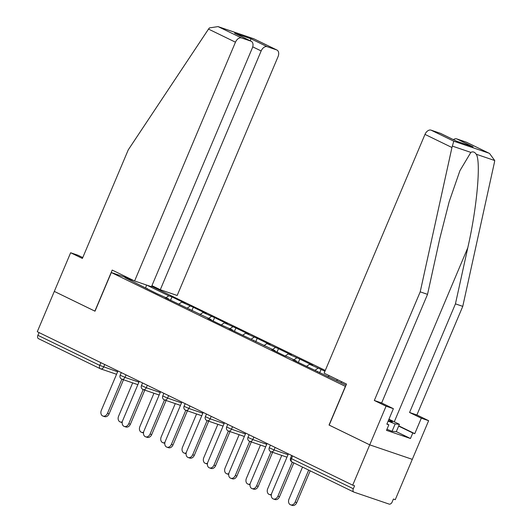 <?xml version="1.0" encoding="UTF-8"?>
<svg xmlns="http://www.w3.org/2000/svg" width="532" height="532" viewBox="0 0 532 532"><rect width="100%" height="100%" fill="white"/><g stroke="black" fill="none" stroke-linecap="round" stroke-linejoin="round"><path stroke-width="0.8" d="M325.291 370.418L151.667 286.283M329.188 425.101L369.733 444.852L412.3 459.349L395.269 499.668L393.407 499.036L392.164 501.982A3.006 1.955 115.9 0 1 389.138 504.103L354.013 492.14A3.006 1.955 115.9 0 1 353.866 492.08L292.015 461.989A3.006 1.955 115.9 0 0 292.161 462.049M82.759 257.568L77.965 255.24L70.643 252.747L54.311 291.403L95.002 311.2L111.334 272.537L131.125 279.28M111.334 272.537L345.521 386.445M134.264 280.81L124.96 277.637L156.893 293.644L168.451 298.798L168.558 299.317M146.892 285.159L168.744 295.792L171.969 296.889L170.533 300.281M178.739 304.191L181.711 302.103L184.943 303.2L171.969 296.889M181.711 302.103L193.269 307.25L191.839 310.641M200.039 314.552L203.018 312.464L206.243 313.561L193.269 307.25M203.018 312.464L214.569 317.611L213.139 321.002M221.339 324.919L224.318 322.824L227.543 323.922L214.569 317.611M224.318 322.824L235.869 327.978L234.439 331.37M242.639 335.28L245.618 333.185L248.843 334.289L235.869 327.978M245.618 333.185L257.175 338.339L255.739 341.73M263.945 345.64L266.918 343.552L270.143 344.65L257.175 338.339M266.918 343.552L278.475 348.699L277.039 352.091M285.245 356.001L288.218 353.913L291.45 355.01L278.475 348.699M288.218 353.913L299.775 359.067L298.346 362.458M306.545 366.368L309.524 364.274L312.75 365.371L299.775 359.067M309.524 364.274L321.075 369.427L319.646 372.819M324.919 371.296L321.075 369.427M346.046 385.195L293.032 359.871L296.257 360.969L287.932 356.919L284.7 355.822L271.732 349.511L274.958 350.608L229.126 328.783L232.358 329.88L220.8 324.733L207.826 318.422L211.051 319.519L165.226 297.694L168.451 298.798M187.397 308.015L190.044 306.153M208.697 318.375L211.344 316.513M189.751 309.159L189.858 309.677M229.997 328.736L232.644 326.874M211.051 319.519L211.157 320.045M251.297 339.097L253.95 337.241M232.358 329.88L232.464 330.405M272.603 349.464L275.25 347.602M253.658 340.247L253.764 340.766M293.903 359.825L296.55 357.963M274.958 350.608L275.064 351.133M315.203 370.186L317.85 368.324M296.257 360.969L296.364 361.494M327.845 376.729L329.315 375.698M336.503 380.546L337.647 379.748M317.557 371.336L317.664 371.855M292.613 455.937L291.463 458.657L353.321 488.748L354.565 485.802L352.703 485.164L369.733 444.852L412.3 459.349L428.632 420.692L421.311 418.192L409.567 412.48L416.889 414.973L428.632 420.692M353.321 488.748A3.006 1.955 115.9 0 0 353.866 492.08M95.009 311.18L54.311 291.403L37.28 331.722L352.703 485.164M38.597 338.698A3.006 1.955 -64.1 0 1 38.444 338.638A3.006 1.955 -64.1 0 1 37.898 335.3L39.049 332.58M329.042 425.055L345.374 386.392M166.097 297.647L168.744 295.792M145.695 287.726L146.539 285.039M147.151 288.43L147.258 288.956M341.584 381.663L341.112 382.787M288.371 453.869L271.752 493.217A4.502 3.405 -71.2 0 0 273.368 498.976A4.502 3.405 -71.2 0 0 277.897 496.203L279.506 496.755A4.502 3.405 108.8 0 1 274.984 499.521L273.368 498.976M293.824 462.873L279.506 496.755M292.294 462.128L277.897 496.203M295.147 502.082L296.756 502.627A4.502 3.405 108.8 0 1 292.234 505.4L290.618 504.848A4.502 3.405 -71.2 0 0 295.147 502.082L308.66 470.089M302.515 467.096L289.002 499.089A4.502 3.405 -71.2 0 0 290.618 504.848M296.756 502.627L310.189 470.833M388.3 420.732A13.014 0.805 22.9 0 0 392.317 421.883A13.014 0.805 22.9 0 0 388.759 419.642M388.939 419.216L399.406 424.303L396.293 431.671L392.057 431.299L386.957 429.277M399.406 424.303L395.17 423.938L388.127 421.138M392.057 431.299L395.17 423.938M409.567 412.48L455.445 303.865L462.767 306.359L494.507 162.007L494.72 160.531L489.526 153.449L466.165 142.104A6.005 3.917 -64.1 0 1 466.458 142.23L489.526 153.449M455.445 303.865L467.781 247.786C476.925 208.078 481.141 161.535 476.246 154.24C474.697 151.953 472.895 151.341 470.84 152.398L459.927 170.679L449.201 201.628L439.858 238.27L427.529 294.349L381.644 402.97L393.387 408.682L386.857 424.144L388.839 424.822L386.505 430.348L410.458 438.508L412.792 432.982L398.641 426.099M462.767 306.359L416.889 414.973M431.046 130.141L453.783 141.199L451.947 147.51L420.207 291.855L374.322 400.476L386.066 406.189L369.733 444.852L329.182 425.121L346.525 384.064L324.128 373.171L424.988 134.397A6.005 3.917 -64.1 0 1 431.046 130.141L440.476 133.352A6.005 3.917 -64.1 0 1 440.775 133.479L456.862 141.326L440.476 133.352M386.066 406.189L393.387 408.682M398.747 425.859L414.774 433.66L421.311 418.192M414.774 433.66L412.792 432.982M374.322 400.476L381.644 402.97M420.207 291.855L427.529 294.349M453.41 139.623A6.005 3.917 -64.1 0 1 456.735 138.892L466.165 142.104M386.957 423.904L388.839 424.822M410.458 438.508L396.313 431.625M456.735 138.892L473.121 146.865L456.822 141.286M208.511 29.087L209.422 27.917L218.04 26.6L241.521 37.945A6.005 3.917 115.9 0 0 235.463 42.194L208.511 29.087L128.265 149.838L82.387 258.459L70.643 252.747M151.926 285.657L160.292 289.727L177.169 295.473L278.03 56.698A6.005 3.917 115.9 0 0 276.933 50.028A6.005 3.917 115.9 0 0 276.64 49.908L267.21 46.696A6.005 3.917 115.9 0 0 261.152 50.946L252.727 46.849M160.292 289.727L261.152 50.946M94.869 311.134L112.205 270.076L134.603 280.976L151.48 286.721L252.341 47.947A6.005 3.917 115.9 0 0 251.244 41.277A6.005 3.917 115.9 0 0 250.951 41.157L241.521 37.945M134.603 280.976L235.463 42.194M153.755 286.987L153.908 286.622M250.399 40.864L250.825 38.723L267.21 46.696M250.951 41.157L234.565 33.184L251.244 41.277M276.64 49.908L253.857 38.803L276.933 50.028M267.071 443.508L250.452 482.85A4.502 3.405 -71.2 0 0 252.068 488.609A4.502 3.405 -71.2 0 0 256.597 485.842L258.206 486.394A4.502 3.405 108.8 0 1 253.684 489.161L252.068 488.609M272.61 452.3L258.206 486.394M270.994 451.748L256.597 485.842M245.771 433.148L229.146 472.489A4.502 3.405 -71.2 0 0 230.768 478.248A4.502 3.405 -71.2 0 0 235.29 475.482L236.906 476.027A4.502 3.405 108.8 0 1 232.384 478.8L230.768 478.248M251.31 441.939L236.906 476.027M249.694 441.387L235.29 475.482M224.464 422.78L207.846 462.128A4.502 3.405 -71.2 0 0 209.468 467.887A4.502 3.405 -71.2 0 0 213.99 465.114L215.606 465.666A4.502 3.405 108.8 0 1 211.078 468.439L209.468 467.887M230.004 431.572L215.606 465.666M228.394 431.026L213.99 465.114M203.164 412.42L186.546 451.768A4.502 3.405 -71.2 0 0 188.168 457.527A4.502 3.405 -71.2 0 0 192.69 454.754L194.306 455.306A4.502 3.405 108.8 0 1 189.778 458.072L188.168 457.527M208.704 421.211L194.306 455.306M207.094 420.659L192.69 454.754M181.864 402.059L165.246 441.4A4.502 3.405 -71.2 0 0 166.862 447.159A4.502 3.405 -71.2 0 0 171.39 444.393L173 444.938A4.502 3.405 108.8 0 1 168.478 447.711L166.862 447.159M187.404 410.85L173 444.938M185.794 410.298L171.39 444.393M271.3 495.132A4.502 3.405 108.8 0 1 270.934 495.039L269.318 494.487A4.502 3.405 -71.2 0 0 271.4 494.361M281.767 455.419L267.702 488.728A4.502 3.405 -71.2 0 0 269.318 494.487M249.993 484.772A4.502 3.405 108.8 0 1 249.628 484.672L248.018 484.127A4.502 3.405 -71.2 0 0 250.1 484M260.467 445.058L246.396 478.368A4.502 3.405 -71.2 0 0 248.018 484.127M228.694 474.411A4.502 3.405 108.8 0 1 228.328 474.311L226.718 473.766A4.502 3.405 -71.2 0 0 228.793 473.633M239.167 434.697L225.096 468.007A4.502 3.405 -71.2 0 0 226.718 473.766M207.394 464.044A4.502 3.405 108.8 0 1 207.028 463.951L205.412 463.399A4.502 3.405 -71.2 0 0 207.493 463.272M217.867 424.33L203.796 457.64A4.502 3.405 -71.2 0 0 205.412 463.399M186.094 453.683A4.502 3.405 108.8 0 1 185.728 453.59L184.112 453.038A4.502 3.405 -71.2 0 0 186.193 452.912M196.567 413.969L182.496 447.279A4.502 3.405 -71.2 0 0 184.112 453.038M160.564 391.698L143.946 431.04A4.502 3.405 -71.2 0 0 145.562 436.799A4.502 3.405 -71.2 0 0 150.09 434.032L151.7 434.578A4.502 3.405 108.8 0 1 147.178 437.351L145.562 436.799M166.104 400.483L151.7 434.578M164.488 399.938L150.09 434.032M164.794 443.322A4.502 3.405 108.8 0 1 164.428 443.223L162.812 442.677A4.502 3.405 -71.2 0 0 164.893 442.551M175.261 403.608L161.196 436.918A4.502 3.405 -71.2 0 0 162.812 442.677M139.264 381.331L122.639 420.679A4.502 3.405 -71.2 0 0 124.262 426.438A4.502 3.405 -71.2 0 0 128.784 423.665L130.4 424.217A4.502 3.405 108.8 0 1 125.878 426.983L124.262 426.438M144.804 390.122L130.4 424.217M143.188 389.57L128.784 423.665M143.487 432.955A4.502 3.405 108.8 0 1 143.121 432.862L141.512 432.31A4.502 3.405 -71.2 0 0 143.593 432.183M153.961 393.241L139.889 426.551A4.502 3.405 -71.2 0 0 141.512 432.31M117.958 370.97L101.339 410.312A4.502 3.405 -71.2 0 0 102.962 416.077A4.502 3.405 -71.2 0 0 107.484 413.304L109.1 413.856A4.502 3.405 108.8 0 1 104.571 416.623L102.962 416.077M123.497 379.762L109.1 413.856M121.888 379.21L107.484 413.304M122.187 422.594A4.502 3.405 108.8 0 1 121.821 422.501L120.212 421.949A4.502 3.405 -71.2 0 0 122.287 421.823M132.661 382.88L118.589 416.19A4.502 3.405 -71.2 0 0 120.212 421.949M291.463 458.657A3.006 1.955 115.9 0 0 292.015 461.989A3.006 3.006 0 0 1 290.558 458.118L291.463 458.657M37.898 335.3L99.757 365.391L100.9 362.671M116.561 374.289L100.648 368.869A3.006 2.268 -71.2 0 1 100.448 368.789A3.006 1.955 -64.1 0 1 100.302 368.729A3.006 1.955 -64.1 0 1 99.757 365.391L117.619 371.775M275.13 447.425L274.073 449.926L288.031 454.68M270.861 451.688A3.006 2.268 -71.2 0 0 271.054 451.768A3.006 2.268 -71.2 0 0 274.073 449.926L269.259 447.758A3.006 3.006 0 0 0 271.054 451.768L286.967 457.188M253.824 437.065L252.773 439.558L266.732 444.313M232.524 426.704L231.473 429.198L245.425 433.952M211.224 416.343L210.173 418.837L224.125 423.592M189.924 405.976L188.867 408.476L202.825 413.231M168.624 395.615L167.567 398.109L181.525 402.864M147.317 385.254L146.267 387.748L160.225 392.503M126.018 374.887L124.967 377.388L138.919 382.142M104.718 364.526L103.667 367.02A3.006 2.268 -71.2 0 1 100.648 368.869A3.006 3.006 0 0 1 100.302 368.729L38.444 338.638M249.555 441.327A3.006 2.268 -71.2 0 0 249.754 441.407A3.006 2.268 -71.2 0 0 252.773 439.558L247.959 437.397A3.006 3.006 0 0 0 249.754 441.407L265.668 446.827M228.255 430.967A3.006 2.268 -71.2 0 0 228.454 431.046A3.006 2.268 -71.2 0 0 231.473 429.198L226.659 427.03A3.006 3.006 0 0 0 228.454 431.046L244.368 436.466M206.955 420.599A3.006 2.268 -71.2 0 0 207.154 420.679A3.006 2.268 -71.2 0 0 210.173 418.837L205.352 416.669A3.006 3.006 0 0 0 207.154 420.679L223.068 426.105M185.655 410.238A3.006 2.268 -71.2 0 0 185.854 410.318A3.006 2.268 -71.2 0 0 188.867 408.476L184.052 406.308A3.006 3.006 0 0 0 185.854 410.318L201.761 415.738M164.355 399.878A3.006 2.268 -71.2 0 0 164.548 399.958A3.006 2.268 -71.2 0 0 167.567 398.109L162.752 395.948A3.006 3.006 0 0 0 164.548 399.958L180.461 405.377M143.055 389.51A3.006 2.268 -71.2 0 0 143.248 389.597A3.006 2.268 -71.2 0 0 146.267 387.748L141.452 385.58A3.006 3.006 0 0 0 143.248 389.597L159.161 395.017M121.748 379.15A3.006 2.268 -71.2 0 0 121.948 379.23A3.006 2.268 -71.2 0 0 124.967 377.388L120.152 375.22A3.006 3.006 0 0 0 121.948 379.23L137.861 384.656M494.72 160.531L476.246 154.24M470.84 152.398L452.373 146.107M453.783 141.199L488.901 153.169M473.121 146.865L456.862 141.326M451.947 147.51L424.988 134.397M394.272 421.81L467.781 247.786M253.904 38.849L218.785 26.879M234.565 33.184L250.825 38.723M291.676 455.478L290.558 458.118M270.376 445.118L269.259 447.758M249.076 434.75L247.959 437.397M227.776 424.39L226.659 427.03M206.469 414.029L205.352 416.669M185.169 403.668L184.052 406.308M163.869 393.301L162.752 395.948M142.569 382.94L141.452 385.58M121.269 372.58L120.152 375.22M253.857 38.803L218.04 26.6"/></g></svg>
